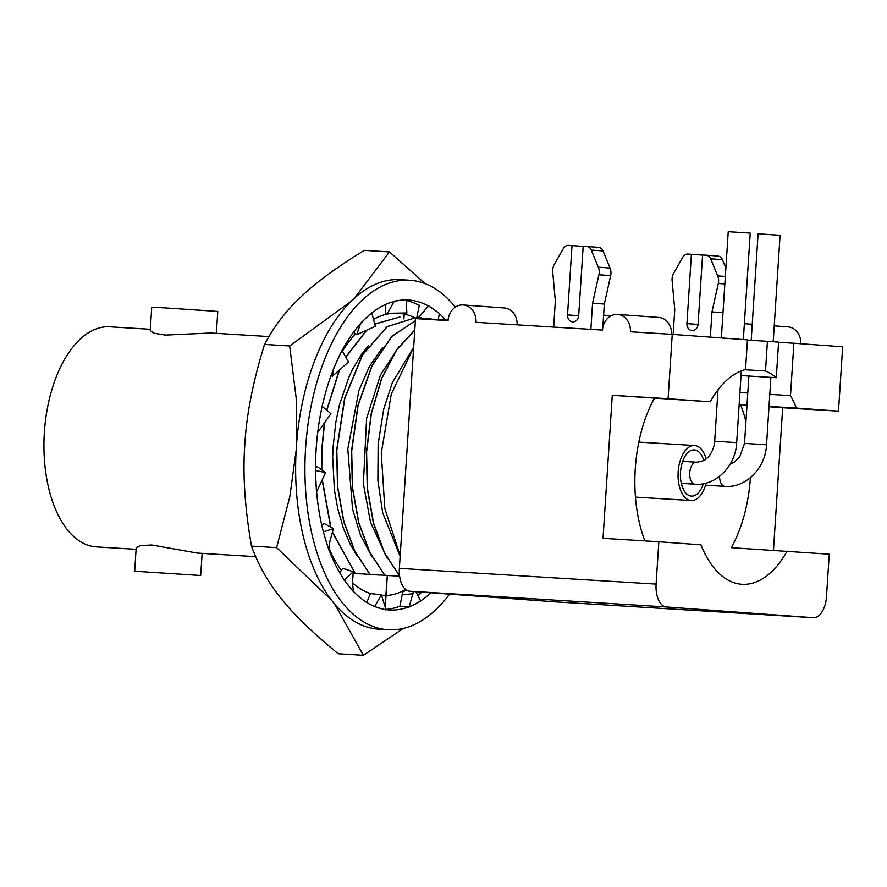 <?xml version="1.0" encoding="UTF-8"?>
<svg xmlns="http://www.w3.org/2000/svg" width="887" height="887" viewBox="0 0 887 887"><rect width="100%" height="100%" fill="white"/><g stroke="black" fill="none" stroke-linecap="round" stroke-linejoin="round"><path stroke-width="1.33" d="M381.654 595.62A141.421 75.572 93.5 0 0 385.79 595.587M386.011 595.576A141.421 75.572 93.5 0 0 405.703 589.545M414.972 317.901A141.421 75.572 93.5 0 0 404.217 314.076M403.995 314.031A141.421 75.572 93.5 0 0 398.74 313.299A141.421 75.572 93.5 0 0 398.252 313.266M390.48 313.532A141.421 75.572 93.5 0 0 373.482 319.309M355.432 333.911A141.421 75.572 93.5 0 0 348.635 342.127A141.421 75.572 93.5 0 0 342.415 351.307M329.055 548.51A141.421 75.572 93.5 0 0 335.219 560.872A141.421 75.572 93.5 0 0 341.351 570.396M352.35 582.715A141.421 75.572 93.5 0 0 370.511 593.547M400.015 316.981L374.769 323.988M366.409 330.297L345.719 357.029M339.2 370.201L326.693 410.127M324.365 422.988L321.737 449.399L321.582 469.733M322.136 480.144L330.629 526.989M332.392 532.422L355.21 573.412L332.47 532.133M360.565 573.911L355.022 573.401M330.851 527.1L322.291 479.812M321.77 469.866L321.926 449.41L324.609 422.655M326.848 410.26L339.51 369.923M345.808 357.195L366.797 330.119M374.791 324.099L399.926 316.981M368.305 345.775L361.974 353.669L352.782 368.903L349.134 376.565L339.411 404.96L335.863 421.979L333.091 446.837L332.68 457.282L334.355 489.635L337.814 509.049L343.469 528.452L350.387 544.64L357.528 556.67M355.21 573.412L379.725 575.086L369.912 574.31L354.933 551.404L343.901 521.634L337.725 487.107L336.805 450.33L344.821 398.252L362.572 354.833L387.253 326.627L414.983 317.901L421.935 318.998M406.157 299.939A155.258 82.957 -86.5 0 1 408.419 300.028A155.258 82.957 -86.5 0 1 436.836 311.636L439.353 313.421L438.233 319.874M419.296 305.527A155.258 82.957 93.5 0 0 406.191 300.46M385.523 304.496L385.346 313.322L406.856 312.967L406.146 299.662L394.305 301.114M387.309 313.643L394.127 301.436M449.554 594.124A175.083 93.556 -86.5 0 1 388.184 629.748A175.083 93.556 -86.5 0 1 305.594 448.179A175.083 93.556 93.5 0 1 409.628 280.237L400.325 279.671A175.083 93.556 93.5 0 0 296.302 447.613A175.083 93.556 -86.5 0 0 378.893 629.171L388.184 629.748M455.375 307.113A175.083 93.556 93.5 0 0 409.628 280.237M430.982 592.771A155.258 82.957 -86.5 0 1 411.856 605.688L409.151 606.808A155.258 82.957 -86.5 0 1 389.404 609.957A155.258 82.957 -86.5 0 1 377.252 607.495L374.624 606.497A155.258 82.957 -86.5 0 1 346.385 582.936L344.289 579.998A155.258 82.957 -86.5 0 1 324.598 536.258L323.4 531.878A155.258 82.957 -86.5 0 1 315.672 475.521L315.417 470.432L325.607 472.605L317.291 466.684L315.561 467.172M315.572 470.465A155.258 82.957 -86.5 0 1 316.16 448.955A155.258 82.957 -86.5 0 1 321.127 411.235L322.025 406.224L330.929 413.675L318.311 431.592L318.222 428.488M322.158 406.335A155.258 82.957 -86.5 0 1 340.043 354.523L341.927 350.454L348.547 361.929L332.259 376.343L333.712 368.593M342.038 350.642A155.258 82.957 -86.5 0 1 369.125 315.173L371.686 312.767L375.401 326.305L356.674 334.621L360.61 323.544M371.753 313.011A155.258 82.957 -86.5 0 1 403.363 300.006M439.309 313.699A155.258 82.957 -86.5 0 1 445.485 319.786A155.258 82.957 -86.5 0 1 446.117 320.484M425.25 283.718L389.46 251.93L354.545 298.054M334.732 604.224L363.382 655.293L403.452 628.373M350.942 301.447L289.661 345.963L296.18 398.075L296.513 444.442M296.103 450.784L289.805 496.742L276.622 547.645L331.616 600.355M420.748 601.109L411.856 605.688M415.803 591.662L420.638 600.898M413.431 591.485L409.129 607.096M386.078 609.912L377.252 607.495M374.536 606.763L381.399 594.833L385.989 609.613M381.399 594.833L370.456 593.547L366.786 602.45M353.625 591.928L346.385 582.936M344.167 580.187L353.226 571.749L352.483 583.89L353.569 591.54M353.226 571.749L342.803 568.323L339.699 572.736M329.01 550.262L324.598 536.258M323.256 531.956L333.501 528.519L329.831 541.48L329.022 549.785M333.501 528.519L323.999 523.441L321.77 525.204M316.471 492.13L315.672 475.521M325.607 472.605L316.604 491.897M318.189 427.567L321.127 411.235M333.867 367.761L340.043 354.523M360.787 323.023L369.125 315.173M419.318 305.239L416.812 317.59L418.875 317.047L428.443 306.004M418.875 317.047L423.731 318.921M428.621 305.804L436.836 311.636M389.46 251.93L364.335 250.389C336.816 267.231 315.794 282.631 301.247 296.602C286.191 310.528 273.95 326.471 264.526 344.422L289.661 345.963M264.526 344.422C253.072 381.188 246.497 414.528 244.823 444.454C242.628 474.345 244.856 508.229 251.487 546.104C258.494 565.462 268.561 583.136 281.678 599.124C294.296 615.068 313.144 633.274 338.246 653.752L363.382 655.293M276.622 547.645L251.487 546.104M413.131 593.758L402.166 594.767L399.882 606.264L409.151 606.808M417.832 595.554A155.258 82.957 93.5 0 0 421.791 592.095M406.423 590.066L402.521 592.072L402.166 594.767M331.095 375.412L332.259 376.343M354.323 331.173L354.623 333.445L356.674 334.621M416.812 317.59L417.611 318.156M385.912 609.369A155.258 82.957 93.5 0 0 399.893 606.22M414.894 317.901L387.076 326.616L362.395 354.811L344.633 398.23L336.628 450.319L337.537 487.085L343.712 521.611L354.756 551.392L369.912 574.31M370.09 574.321L390.225 575.652M372.03 556.892L360.554 535.371L352.527 509.127L347.815 449.033L358.902 390.491L369.524 366.165L382.774 347.26M390.335 575.73L384.792 575.219L369.824 552.324L358.78 522.543L352.605 488.016L351.684 451.239L358.071 405.57L372.052 365.766L391.954 336.361L415.371 320.761M429.785 318.81L422.667 319.043M415.382 320.684L391.888 336.228L371.941 365.61L357.904 405.492L351.507 451.228L352.416 488.005L358.603 522.532L369.635 552.313L384.792 575.219M386.92 557.823L370.522 522.255L363.371 483.858L366.597 418.365L380.49 374.835L398.84 346.806M384.98 575.242L399.627 576.262M422.844 319.054L429.873 318.821L436.814 319.908M444.664 319.719L437.546 319.952M414.783 329.953L396.478 349.866L381.532 378.494L371.198 413.53L366.386 452.137L367.296 488.881L373.46 523.363L384.481 553.144L399.605 576.062M399.571 575.829L384.537 552.9L373.593 523.175L367.473 488.77L366.575 452.159L371.365 413.641L381.643 378.671L396.533 350.055L414.772 330.119M400.137 556.315L382.696 512.886L377.873 480.621L378.128 443.999L383.727 408.996L392.42 382.508L413.009 348.436M437.723 319.963L448.112 320.085M413.641 347.571L391.311 393.972L381.277 453.057L384.814 508.55L400.181 555.683M517.132 324.842A16.543 13.981 -85.8 0 0 504.359 307.966L463.225 304.962A16.543 13.981 94.2 0 0 448.068 320.595L415.515 318.599L399.361 568.356A22.053 11.786 93.5 0 0 409.694 591.219L556.592 601.94A22.053 11.786 93.5 0 0 556.67 601.94A22.053 11.786 93.5 0 0 556.737 601.951M612.274 395.292L668.088 398.718L672.246 334.355L747.464 339.843L745.535 369.535A108.048 57.733 93.5 0 0 710.188 401.789L612.274 395.292L603.027 538.32L658.83 541.746L656.092 584.101A22.053 11.786 93.5 0 0 666.425 606.963L813.324 617.685A22.053 11.786 93.5 0 0 813.401 617.696A22.053 11.786 93.5 0 0 826.496 596.541L829.234 554.187L731.32 547.689A108.048 57.733 93.5 0 0 750.402 477.716M672.246 334.355L630.391 331.782A16.543 13.981 94.2 0 0 617.64 314.43A16.543 13.981 94.2 0 0 602.484 330.075L475.975 322.314A16.543 13.981 94.2 0 0 463.225 304.962M710.188 401.789L668.088 398.718M654.384 398.363A108.048 57.733 93.5 0 0 635.269 468.824A108.048 57.733 93.5 0 0 644.938 540.893M744.825 369.724L765.514 370.988L767.432 341.295L778.598 342.116L776.302 377.707A108.048 57.733 93.5 0 0 765.514 370.988M776.302 377.707L741.022 375.545M658.83 541.746L700.941 544.818A108.048 57.733 93.5 0 0 742.042 584.289A108.048 57.733 93.5 0 0 787.135 551.104M769.018 406.401L796.382 408.075A108.048 57.733 93.5 0 0 790.494 395.602L769.794 394.338M747.785 392.985L739.924 392.509M717.916 391.156L717.029 391.1M745.934 421.635A108.048 57.733 93.5 0 0 740.567 404.66L747.009 405.049M773.464 550.273L782.678 407.732L768.996 406.734M746.998 405.126L740.567 404.66M782.678 407.732L838.492 411.147L796.382 408.075M778.586 342.293L793.876 343.225L790.494 395.602M706.141 483.071A27.564 14.724 -86.5 0 1 691.161 500.534A27.564 14.724 -86.5 0 1 678.156 471.951A27.564 14.724 -86.5 0 1 694.532 445.518A27.564 14.724 -86.5 0 1 706.119 458.856M703.369 483.692A23.151 12.374 -86.5 0 1 691.428 496.132A23.151 12.374 -86.5 0 1 680.506 472.128A23.151 12.374 -86.5 0 1 694.266 449.92A23.151 12.374 -86.5 0 1 703.79 460.42M743.35 339.544L750.225 233.126L748.528 232.993L728.227 231.707L721.353 337.936M773.198 341.717L780.083 235.31L766.024 234.345L758.075 233.88L751.189 340.298M747.442 340.076L767.432 341.295M617.64 314.43L658.775 317.435A16.543 13.981 94.2 0 1 671.548 334.31M838.492 411.147L842.65 346.784L793.876 343.225M800.817 343.735A16.543 13.981 -85.8 0 0 788.044 326.871L774.229 325.862M604.025 323.655A16.543 13.981 -85.8 0 0 603.16 321.793M744.359 323.955A16.543 13.981 94.2 0 1 746.909 323.866A16.543 13.981 94.2 0 1 752.154 325.507M725.876 268.051L722.417 259.658A6.619 5.588 -85.8 0 0 717.86 256.066A6.619 5.588 -85.8 0 0 717.805 256.055L706.163 255.212M673.144 334.421L674.752 309.618L672.113 280.647A11.021 9.325 94.2 0 1 672.091 278.64A11.021 9.325 94.2 0 1 673.688 273.207L682.879 257.097A6.619 5.588 94.2 0 1 687.924 254.092L691.405 254.303L686.926 323.611A6.619 5.588 94.2 0 0 692.026 330.552A6.619 5.588 94.2 0 0 698.08 324.298L702.571 254.99L706.052 255.201A6.619 5.588 94.2 0 1 706.107 255.201A6.619 5.588 94.2 0 1 710.664 258.793L717.705 275.912A11.021 9.325 94.2 0 1 718.592 281.489A11.021 9.325 94.2 0 1 718.315 283.485L711.962 311.891L722.983 312.701M702.559 255.112L691.405 254.303M711.962 311.891L710.332 337.127M553.665 327.081L555.351 300.904L552.712 271.932A11.021 9.325 -85.8 0 1 552.69 269.925A11.021 9.325 -85.8 0 1 554.286 264.492L563.478 248.382A6.619 5.588 -85.8 0 1 568.523 245.377L572.004 245.588L567.525 314.896A6.619 5.588 -85.8 0 0 572.625 321.837A6.619 5.588 -85.8 0 0 578.69 315.584L583.169 246.276L586.651 246.486A6.619 5.588 -85.8 0 1 586.706 246.486A6.619 5.588 -85.8 0 1 591.274 250.079L598.304 267.198A11.021 9.325 -85.8 0 1 599.202 272.775A11.021 9.325 -85.8 0 1 598.913 274.77L592.56 303.177L590.864 329.354M598.913 274.77L610.666 275.624A11.021 9.325 -85.8 0 0 610.943 273.628A11.021 9.325 -85.8 0 0 610.056 268.051L603.016 250.943A6.619 5.588 -85.8 0 0 598.459 247.351A6.619 5.588 -85.8 0 0 598.403 247.34L586.762 246.497M592.56 303.177L604.313 304.041L602.783 327.691M610.666 275.624L604.313 304.041M583.158 246.398L572.004 245.588M385.069 606.653L387.286 575.785L385.257 607.251M136.099 549.33L96.361 546.891A110.254 58.919 -86.5 0 1 44.35 432.557A110.254 58.919 -86.5 0 1 109.866 326.804L150.324 329.288M134.68 571.228L200.695 575.497L134.68 571.228L136.188 547.8L140.379 545.549L151.81 544.995L197.369 553.089L255.667 556.67M268.894 336.561L210.873 333.002L165.381 335.086L154.116 333.202L150.247 330.596L151.755 307.168L167.133 308.022L217.77 311.437L216.35 333.335M399.361 568.356L656.092 584.101M695.009 484.202A11.021 5.887 -86.5 0 1 694.964 484.202A11.021 5.887 -86.5 0 1 694.931 484.202A11.021 5.887 -86.5 0 1 689.764 472.804A11.021 5.887 -86.5 0 1 696.317 462.194A11.021 5.887 -86.5 0 1 696.35 462.194M681.316 483.36L694.964 484.202C715.92 486.065 735.722 466.03 736.687 442.613L714.678 441.194L718.004 389.803M724.856 486.386A11.021 5.887 -86.5 0 1 724.812 486.375A11.021 5.887 -86.5 0 1 724.779 486.375A11.021 5.887 -86.5 0 1 719.568 476.33M705.542 485.2L724.812 486.375C745.779 488.238 765.57 468.203 766.534 444.786L744.526 443.367L748.883 376.021M409.694 591.219L666.425 606.963M556.592 601.94L813.324 617.685M717.705 275.912L725.333 276.467M686.926 323.611L698.08 324.431M710.664 258.793L722.417 259.658M718.315 283.485L724.845 283.962M598.304 267.198L610.056 268.051M591.274 250.079L603.016 250.943M567.525 314.896L578.679 315.717M404.284 313.056L403.907 318.821M402.088 595.177L402.221 594.345M404.062 313.067L403.685 318.877M635.447 497.119L691.161 500.534M741.321 370.877L736.687 442.613M682.668 461.351L696.317 462.194C702.049 461.573 705.697 460.131 707.283 457.858C707.815 457.77 713.88 451.516 714.678 441.194M638.817 442.092L694.532 445.518M770.892 377.374L766.534 444.786M730.267 463.956L733.66 462.582L739.558 457.326L744.526 443.367M556.67 601.94L813.401 617.696M611.198 315.761L603.592 315.207M752.231 324.254L746.909 323.866M706.107 255.201L717.86 256.066M586.706 246.486L598.459 247.351M202.125 553.377L200.695 575.497"/></g></svg>
